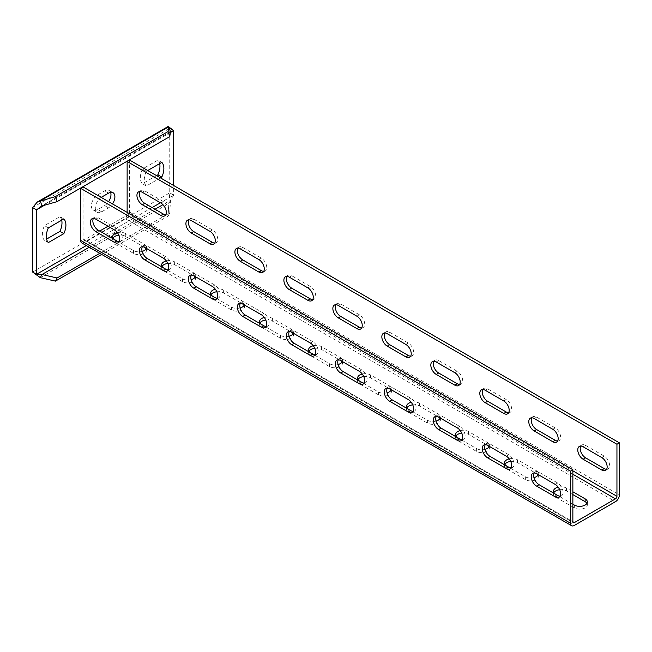 <?xml version="1.0" encoding="UTF-8"?>
<svg xmlns="http://www.w3.org/2000/svg" width="652" height="652" viewBox="0 0 652 652"><rect width="100%" height="100%" fill="white"/><g stroke="black" fill="none" stroke-linecap="round" stroke-linejoin="round"><path stroke-width="0.49" stroke-dasharray="3.26 2.44" d="M99.789 253.326L169.756 212.935L170.498 200.311L173.668 195.127L173.668 185.51M101.19 197.393A9.006 5.2 120 0 0 95.697 205.339A9.006 5.2 120 0 0 97.164 212.259A9.006 5.2 120 0 0 101.663 211.81L108.525 207.849A9.006 5.2 120 0 0 112.511 203.929M160.441 177.874L146.333 186.016A15.379 8.883 -60 0 1 146.333 171.313L147.711 170.522M169.756 212.935L168.094 216.081L168.844 203.457L170.498 200.311L162.959 204.663M40.294 277.67L168.844 203.457L169.748 192.862L173.668 195.127L160.441 202.764M32.6 272.047L169.748 192.862L169.748 128.387L171.835 129.593M32.6 207.564L169.748 128.387L168.844 126.675M110.62 192.348A9.006 5.2 120 0 0 109.104 190.433A9.006 5.2 120 0 0 104.605 190.881L97.743 194.842A9.006 5.2 120 0 0 91.859 202.78A9.006 5.2 120 0 0 93.244 209.993A9.006 5.2 120 0 0 97.743 209.545L104.605 205.592A9.006 5.2 120 0 0 108.591 201.664M61.712 220.172A15.379 8.883 120 0 0 59.927 216.676L44.458 225.608A15.379 8.883 120 0 0 44.458 240.311L46.594 239.08M156.521 175.608L142.421 183.758A15.379 8.883 -60 0 1 142.421 169.047L157.89 160.115A15.379 8.883 -60 0 1 159.675 163.611M101.688 254.419L168.094 216.081M63.847 218.933L59.927 216.676M48.37 242.577L44.458 240.311M48.37 227.874L44.458 225.608M146.333 171.313L142.421 169.047M146.333 186.016L142.421 183.758M161.81 162.381L157.89 160.115M81.753 242.911A5.542 3.203 120 0 0 84.524 242.634L125.665 218.876A5.542 3.203 120 0 0 129.585 212.096L129.585 160.058M127.132 212.373L127.132 213.506A2.078 1.198 -60 0 1 125.665 216.048L108.028 226.236M99.707 231.036L84.524 239.806A2.078 1.198 -60 0 1 83.48 239.912A2.078 1.198 -60 0 1 83.049 238.958L83.049 186.92M119.234 241.672A7.62 4.401 -120 0 0 120.661 241.313A7.62 4.401 -120 0 0 121.826 235.209A7.62 4.401 -120 0 0 116.847 228.493L98.232 217.752A7.62 4.401 -120 0 0 94.426 217.369A7.62 4.401 -120 0 0 93.407 218.428M168.216 269.952A7.62 4.401 -120 0 0 169.642 269.594A7.62 4.401 -120 0 0 170.808 263.489A7.62 4.401 -120 0 0 165.828 256.774L147.213 246.024A7.62 4.401 -120 0 0 143.407 245.649A7.62 4.401 -120 0 0 142.389 246.709M217.197 298.233A7.62 4.401 -120 0 0 218.624 297.874A7.62 4.401 -120 0 0 219.789 291.77A7.62 4.401 -120 0 0 214.81 285.054L196.195 274.305A7.62 4.401 -120 0 0 192.389 273.93A7.62 4.401 -120 0 0 191.37 274.989M266.179 326.505A7.62 4.401 -120 0 0 267.605 326.155A7.62 4.401 -120 0 0 268.771 320.05A7.62 4.401 -120 0 0 263.791 313.335L245.176 302.585A7.62 4.401 -120 0 0 241.37 302.21A7.62 4.401 -120 0 0 240.352 303.262M315.16 354.786A7.62 4.401 -120 0 0 316.587 354.435A7.62 4.401 -120 0 0 317.752 348.323A7.62 4.401 -120 0 0 312.773 341.607L294.158 330.866A7.62 4.401 -120 0 0 290.352 330.491A7.62 4.401 -120 0 0 289.333 331.542M364.142 383.066A7.62 4.401 -120 0 0 365.568 382.708A7.62 4.401 -120 0 0 366.734 376.603A7.62 4.401 -120 0 0 361.754 369.888L343.148 359.146A7.62 4.401 -120 0 0 339.333 358.763A7.62 4.401 -120 0 0 338.315 359.822M413.123 411.347A7.62 4.401 -120 0 0 414.55 410.988A7.62 4.401 -120 0 0 415.715 404.884A7.62 4.401 -120 0 0 410.736 398.168L392.129 387.427A7.62 4.401 -120 0 0 388.315 387.043A7.62 4.401 -120 0 0 387.296 388.103M462.105 439.627A7.62 4.401 -120 0 0 463.531 439.269A7.62 4.401 -120 0 0 464.697 433.164A7.62 4.401 -120 0 0 459.717 426.449L441.111 415.699A7.62 4.401 -120 0 0 437.296 415.324A7.62 4.401 -120 0 0 436.278 416.383M511.087 467.908A7.62 4.401 -120 0 0 512.513 467.549A7.62 4.401 -120 0 0 513.678 461.445A7.62 4.401 -120 0 0 508.699 454.729L490.092 443.979A7.62 4.401 -120 0 0 486.278 443.604A7.62 4.401 -120 0 0 485.259 444.664M560.068 496.188A7.62 4.401 -120 0 0 561.494 495.83A7.62 4.401 -120 0 0 562.66 489.725A7.62 4.401 -120 0 0 557.68 483.01L539.074 472.26A7.62 4.401 -120 0 0 535.259 471.885A7.62 4.401 -120 0 0 534.241 472.944M144.516 247.304A7.62 4.401 0 0 0 144.279 247.157L125.665 236.415L125.665 233.587L144.279 244.329A7.62 4.401 0 0 1 146.513 247.442L146.513 250.27A7.62 4.401 0 0 0 146.105 248.852M125.665 233.587A7.62 4.401 0 0 0 117.352 232.634M114.842 239.773A7.62 4.401 0 0 0 114.891 239.806L133.505 250.555A7.62 4.401 0 0 0 142.144 251.419M146.341 248.355A7.62 4.401 0 0 0 146.513 247.442M166.333 260.914A7.62 4.401 180 0 1 174.646 261.868L193.261 272.609A7.62 4.401 180 0 1 195.494 275.723A7.62 4.401 180 0 1 195.323 276.627M191.126 279.7A7.62 4.401 180 0 1 182.487 278.828L163.872 268.086A7.62 4.401 180 0 1 163.823 268.053M215.315 289.195A7.62 4.401 180 0 1 223.628 290.14L242.242 300.89A7.62 4.401 180 0 1 244.476 304.003A7.62 4.401 180 0 1 244.304 304.908M240.107 307.98A7.62 4.401 180 0 1 231.468 307.108L212.854 296.367A7.62 4.401 180 0 1 212.805 296.334M264.296 317.467A7.62 4.401 180 0 1 272.609 318.42L291.224 329.17A7.62 4.401 180 0 1 293.457 332.275A7.62 4.401 180 0 1 293.294 333.188M289.089 336.261A7.62 4.401 180 0 1 280.45 335.389L261.835 324.647A7.62 4.401 180 0 1 261.786 324.614M313.278 345.747A7.62 4.401 180 0 1 321.591 346.701L340.205 357.451A7.62 4.401 180 0 1 342.439 360.556A7.62 4.401 180 0 1 342.276 361.469M338.07 364.533A7.62 4.401 180 0 1 329.431 363.669L310.817 352.919A7.62 4.401 180 0 1 310.768 352.895M362.259 374.028A7.62 4.401 180 0 1 370.572 374.981L389.187 385.723A7.62 4.401 180 0 1 391.42 388.837A7.62 4.401 180 0 1 391.257 389.749M387.052 392.814A7.62 4.401 180 0 1 378.413 391.95L359.798 381.2A7.62 4.401 180 0 1 359.749 381.175M411.241 402.308A7.62 4.401 180 0 1 419.554 403.262L438.168 414.004A7.62 4.401 180 0 1 440.402 417.117A7.62 4.401 180 0 1 440.239 418.03M436.033 421.094A7.62 4.401 180 0 1 427.394 420.23L408.78 409.48A7.62 4.401 180 0 1 408.731 409.456M460.222 430.589A7.62 4.401 180 0 1 468.535 431.542L487.15 442.284A7.62 4.401 180 0 1 489.383 445.397A7.62 4.401 180 0 1 489.22 446.31M485.015 449.375A7.62 4.401 180 0 1 476.376 448.511L457.761 437.761A7.62 4.401 180 0 1 457.712 437.728M509.204 458.869A7.62 4.401 180 0 1 517.517 459.823L536.131 470.565A7.62 4.401 180 0 1 538.365 473.678A7.62 4.401 180 0 1 538.202 474.583M533.996 477.655A7.62 4.401 180 0 1 525.357 476.783L506.743 466.041A7.62 4.401 180 0 1 506.694 466.009M558.185 487.15A7.62 4.401 180 0 1 566.498 488.095L572.863 491.771M572.863 504.216L555.724 494.322A7.62 4.401 180 0 1 555.675 494.289M165.763 214.81A7.62 4.401 -120 0 0 167.189 214.451A7.62 4.401 -120 0 0 168.363 208.347A7.62 4.401 -120 0 0 163.383 201.631L144.768 190.881A7.62 4.401 -120 0 0 140.954 190.506A7.62 4.401 -120 0 0 139.935 191.566M214.744 243.082A7.62 4.401 -120 0 0 216.171 242.731A7.62 4.401 -120 0 0 217.344 236.619A7.62 4.401 -120 0 0 212.365 229.911L193.75 219.162A7.62 4.401 -120 0 0 189.936 218.787A7.62 4.401 -120 0 0 188.917 219.838M263.726 271.362A7.62 4.401 -120 0 0 265.152 271.004A7.62 4.401 -120 0 0 266.326 264.899A7.62 4.401 -120 0 0 261.346 258.184L242.731 247.442A7.62 4.401 -120 0 0 238.925 247.067A7.62 4.401 -120 0 0 237.898 248.119M312.707 299.643A7.62 4.401 -120 0 0 314.134 299.284A7.62 4.401 -120 0 0 315.307 293.18A7.62 4.401 -120 0 0 310.328 286.464L291.713 275.723A7.62 4.401 -120 0 0 287.907 275.34A7.62 4.401 -120 0 0 286.88 276.399M361.689 327.923A7.62 4.401 -120 0 0 363.115 327.565A7.62 4.401 -120 0 0 364.289 321.46A7.62 4.401 -120 0 0 359.309 314.745L340.694 304.003A7.62 4.401 -120 0 0 336.888 303.62A7.62 4.401 -120 0 0 335.861 304.68M410.67 356.204A7.62 4.401 -120 0 0 412.097 355.845A7.62 4.401 -120 0 0 413.27 349.741A7.62 4.401 -120 0 0 408.291 343.025L389.676 332.275A7.62 4.401 -120 0 0 385.87 331.901A7.62 4.401 -120 0 0 384.843 332.96M459.652 384.484A7.62 4.401 -120 0 0 461.078 384.126A7.62 4.401 -120 0 0 462.252 378.021A7.62 4.401 -120 0 0 457.272 371.306L438.657 360.556A7.62 4.401 -120 0 0 434.851 360.181A7.62 4.401 -120 0 0 433.824 361.241M508.633 412.765A7.62 4.401 -120 0 0 510.06 412.406A7.62 4.401 -120 0 0 511.233 406.302A7.62 4.401 -120 0 0 506.254 399.586L487.639 388.837A7.62 4.401 -120 0 0 483.833 388.462A7.62 4.401 -120 0 0 482.806 389.521M557.615 441.037A7.62 4.401 -120 0 0 559.041 440.687A7.62 4.401 -120 0 0 560.215 434.574A7.62 4.401 -120 0 0 555.235 427.867L536.62 417.117A7.62 4.401 -120 0 0 532.814 416.742A7.62 4.401 -120 0 0 531.787 417.793M606.596 469.318A7.62 4.401 -120 0 0 608.023 468.959A7.62 4.401 -120 0 0 609.196 462.855A7.62 4.401 -120 0 0 604.217 456.139L585.602 445.397A7.62 4.401 -120 0 0 581.796 445.023A7.62 4.401 -120 0 0 580.769 446.074M113.065 238.11A7.62 4.401 0 0 0 112.657 239.52A7.62 4.401 0 0 0 114.891 242.634L133.505 253.383A7.62 4.401 0 0 0 141.81 254.337A7.62 4.401 0 0 0 146.513 250.27M125.665 236.415A7.62 4.401 0 0 0 118.851 235.201M167.833 263.481A7.62 4.401 180 0 1 174.646 264.696L193.261 275.437A7.62 4.401 180 0 1 193.497 275.584M195.087 277.133A7.62 4.401 180 0 1 195.494 278.551A7.62 4.401 180 0 1 190.791 282.609A7.62 4.401 180 0 1 182.487 281.656L163.872 270.914A7.62 4.401 180 0 1 161.639 267.801A7.62 4.401 180 0 1 162.046 266.391M216.814 291.762A7.62 4.401 180 0 1 223.628 292.968L242.242 303.718A7.62 4.401 180 0 1 242.479 303.865M244.068 305.413A7.62 4.401 180 0 1 244.476 306.831A7.62 4.401 180 0 1 239.773 310.89A7.62 4.401 180 0 1 231.468 309.936L212.854 299.195A7.62 4.401 180 0 1 210.62 296.081A7.62 4.401 180 0 1 211.028 294.671M265.796 320.042A7.62 4.401 180 0 1 272.609 321.249L291.224 331.998A7.62 4.401 180 0 1 291.46 332.137M293.05 333.694A7.62 4.401 180 0 1 293.457 335.104A7.62 4.401 180 0 1 288.755 339.17A7.62 4.401 180 0 1 280.45 338.217L261.835 327.475A7.62 4.401 180 0 1 259.602 324.362A7.62 4.401 180 0 1 260.009 322.944M314.777 348.315A7.62 4.401 180 0 1 321.591 349.529L340.205 360.279A7.62 4.401 180 0 1 340.442 360.417M342.031 361.974A7.62 4.401 180 0 1 342.439 363.384A7.62 4.401 180 0 1 337.736 367.451A7.62 4.401 180 0 1 329.431 366.497L310.817 355.748A7.62 4.401 180 0 1 308.583 352.642A7.62 4.401 180 0 1 308.991 351.224M363.759 376.595A7.62 4.401 180 0 1 370.572 377.81L389.187 388.551A7.62 4.401 180 0 1 389.423 388.698M391.013 390.255A7.62 4.401 180 0 1 391.42 391.665A7.62 4.401 180 0 1 386.717 395.731A7.62 4.401 180 0 1 378.413 394.778L359.798 384.028A7.62 4.401 180 0 1 357.565 380.923A7.62 4.401 180 0 1 357.972 379.505M412.74 404.876A7.62 4.401 180 0 1 419.554 406.09L438.168 416.832A7.62 4.401 180 0 1 438.405 416.978M439.994 418.535A7.62 4.401 180 0 1 440.402 419.945A7.62 4.401 180 0 1 435.699 424.012A7.62 4.401 180 0 1 427.394 423.058L408.78 412.308A7.62 4.401 180 0 1 406.546 409.195A7.62 4.401 180 0 1 406.954 407.785M461.722 433.156A7.62 4.401 180 0 1 468.535 434.371L487.15 445.112A7.62 4.401 180 0 1 487.386 445.259M488.976 446.807A7.62 4.401 180 0 1 489.383 448.226A7.62 4.401 180 0 1 484.68 452.292A7.62 4.401 180 0 1 476.376 451.339L457.761 440.589A7.62 4.401 180 0 1 455.528 437.476A7.62 4.401 180 0 1 455.935 436.066M510.703 461.437A7.62 4.401 180 0 1 517.517 462.643L536.131 473.393A7.62 4.401 180 0 1 536.368 473.539M537.957 475.088A7.62 4.401 180 0 1 538.365 476.506A7.62 4.401 180 0 1 533.662 480.565A7.62 4.401 180 0 1 525.357 479.611L506.743 468.869A7.62 4.401 180 0 1 504.509 465.756A7.62 4.401 180 0 1 504.917 464.346M586.939 503.368A7.62 4.401 180 0 1 587.346 504.787A7.62 4.401 180 0 1 582.643 508.845A7.62 4.401 180 0 1 574.339 507.892L555.724 497.15A7.62 4.401 180 0 1 553.491 494.037A7.62 4.401 180 0 1 553.898 492.627M559.685 489.717A7.62 4.401 180 0 1 566.498 490.923L572.863 494.599M152.112 207.564L86.325 245.551M170.376 132.552L44.491 205.225M155.021 209.243L89.234 247.23M170.498 131.737L41.948 205.95M108.525 207.849L104.605 205.592M108.525 193.147L104.605 190.881M101.663 211.81L97.743 209.545M101.663 197.108L97.743 194.842M83.049 238.958L572.863 521.747L84.524 239.806M125.665 216.048L572.863 474.24M127.132 213.506L572.863 470.85M129.585 212.096L619.4 494.884M125.665 218.876L615.48 501.673M84.524 242.634L574.339 525.431M144.279 247.157L144.279 244.329M114.891 242.634L114.891 239.806M133.505 253.383L133.505 250.555M193.261 275.437L193.261 272.609M182.487 281.656L182.487 278.828M174.646 264.696L174.646 261.868M163.872 270.914L163.872 268.086M242.242 303.718L242.242 300.89M231.468 309.936L231.468 307.108M223.628 292.968L223.628 290.14M212.854 299.195L212.854 296.367M291.224 331.998L291.224 329.17M280.45 338.217L280.45 335.389M272.609 321.249L272.609 318.42M261.835 327.475L261.835 324.647M340.205 360.279L340.205 357.451M329.431 366.497L329.431 363.669M321.591 349.529L321.591 346.701M310.817 355.748L310.817 352.919M389.187 388.551L389.187 385.723M378.413 394.778L378.413 391.95M370.572 377.81L370.572 374.981M359.798 384.028L359.798 381.2M438.168 416.832L438.168 414.004M427.394 423.058L427.394 420.23M419.554 406.09L419.554 403.262M408.78 412.308L408.78 409.48M487.15 445.112L487.15 442.284M476.376 451.339L476.376 448.511M468.535 434.371L468.535 431.542M457.761 440.589L457.761 437.761M536.131 473.393L536.131 470.565M525.357 479.611L525.357 476.783M517.517 462.643L517.517 459.823M506.743 468.869L506.743 466.041M574.339 507.892L574.339 505.064M566.498 490.923L566.498 488.095M555.724 497.15L555.724 494.322M114.402 229.911L116.847 228.493M160.93 203.041L163.383 201.631M95.787 219.162L98.232 217.752M142.315 192.299L144.768 190.881M163.383 258.184L165.828 256.774M209.911 231.321L212.365 229.911M144.768 247.442L147.213 246.024M191.297 220.58L193.75 219.162M212.365 286.464L214.81 285.054M258.893 259.602L261.346 258.184M193.75 275.723L196.195 274.305M240.278 248.852L242.731 247.442M261.346 314.745L263.791 313.335M307.874 287.882L310.328 286.464M242.731 304.003L245.176 302.585M289.26 277.133L291.713 275.723M310.328 343.025L312.773 341.607M356.856 316.163L359.309 314.745M291.713 332.275L294.158 330.866M338.249 305.413L340.694 304.003M359.309 371.306L361.754 369.888M405.837 344.435L408.291 343.025M340.694 360.556L343.148 359.146M387.231 333.694L389.676 332.275M408.291 399.586L410.736 398.168M454.819 372.716L457.272 371.306M389.676 388.837L392.129 387.427M436.212 361.974L438.657 360.556M457.272 427.867L459.717 426.449M503.8 400.996L506.254 399.586M438.657 417.117L441.111 415.699M485.194 390.255L487.639 388.837M506.254 456.139L508.699 454.729M552.782 429.277L555.235 427.867M487.639 445.397L490.092 443.979M534.175 418.527L536.62 417.117M555.235 484.42L557.68 483.01M601.763 457.557L604.217 456.139M536.62 473.678L539.074 472.26M583.157 446.807L585.602 445.397M168.99 127.124L169.194 127.759M171.264 131.101L40.074 206.839M38.24 274.402L34.686 273.253M109.104 190.433L113.024 192.699M93.244 209.993L97.164 212.259M83.48 239.912L573.295 522.7M112.657 236.692L112.657 239.52M195.494 275.723L195.494 278.551M161.639 264.973L161.639 267.801M244.476 304.003L244.476 306.831M210.62 293.253L210.62 296.081M293.457 332.275L293.457 335.104M259.602 321.534L259.602 324.362M342.439 360.556L342.439 363.384M308.583 349.814L308.583 352.642M391.42 388.837L391.42 391.665M357.565 378.095L357.565 380.923M440.402 417.117L440.402 419.945M406.546 406.367L406.546 409.195M489.383 445.397L489.383 448.226M455.528 434.648L455.528 437.476M538.365 473.678L538.365 476.506M504.509 462.928L504.509 465.756M587.346 501.958L587.346 504.787M553.491 491.209L553.491 494.037M120.661 241.313L118.208 242.731M167.189 214.451L164.744 215.861M94.426 217.369L91.973 218.787M140.954 190.506L138.509 191.916M169.642 269.594L167.189 271.004M216.171 242.731L213.726 244.141M143.407 245.649L140.954 247.067M189.936 218.787L187.491 220.197M218.624 297.874L216.171 299.284M265.152 271.004L262.707 272.422M192.389 273.93L189.936 275.34M238.925 247.067L236.472 248.477M267.605 326.155L265.152 327.565M314.134 299.284L311.689 300.702M241.37 302.21L238.925 303.62M287.907 275.34L285.454 276.758M316.587 354.435L314.134 355.845M363.115 327.565L360.67 328.983M290.352 330.491L287.907 331.901M336.888 303.62L334.435 305.038M365.568 382.708L363.115 384.126M412.097 355.845L409.652 357.263M339.333 358.763L336.888 360.181M385.87 331.901L383.417 333.319M414.55 410.988L412.097 412.406M461.078 384.126L458.633 385.536M388.315 387.043L385.87 388.462M434.851 360.181L432.398 361.591M463.531 439.269L461.078 440.687M510.06 412.406L507.615 413.816M437.296 415.324L434.851 416.742M483.833 388.462L481.38 389.872M512.513 467.549L510.06 468.959M559.041 440.687L556.596 442.097M486.278 443.604L483.833 445.023M532.814 416.742L530.361 418.152M561.494 495.83L559.041 497.24M608.023 468.959L605.578 470.377M535.259 471.885L532.814 473.295M581.796 445.023L579.343 446.433"/><path stroke-width="0.98" d="M173.668 185.51L173.668 130.644L170.498 131.737L169.756 136.602L57.099 201.639L41.948 205.95L36.52 209.83L36.52 274.305L41.948 274.525L57.099 277.972L99.789 253.326M112.511 203.929A9.006 5.2 120 0 0 113.024 192.699A9.006 5.2 120 0 0 108.525 193.147L101.663 197.108A9.006 5.2 120 0 0 101.19 197.393M63.847 233.644A15.379 8.883 120 0 0 63.847 218.933L48.37 227.874A15.379 8.883 120 0 0 48.37 242.577L63.847 233.644L59.927 231.378A15.379 8.883 120 0 0 61.712 220.172M147.711 170.522L161.81 162.381A15.379 8.883 -60 0 1 161.81 177.083L160.441 177.874M168.86 126.936L173.668 130.644L170.376 132.552M57.099 201.639L55.436 196.586L37.303 202.038L168.493 126.301L170.498 131.737M169.756 136.602L168.094 131.541L55.436 196.586M41.948 205.95L40.294 200.889L168.844 126.675L168.094 131.541M37.303 202.038L32.6 207.564L36.52 209.83L44.491 205.225M32.6 207.564L32.6 272.047L40.294 277.67L55.436 281.118L101.688 254.419M108.591 201.664A9.006 5.2 120 0 0 110.62 192.348M46.594 239.08L59.927 231.378M159.675 163.611A15.379 8.883 -60 0 1 157.89 174.817L156.521 175.608M40.294 277.67L41.948 274.525L89.234 247.23M57.099 277.972L55.436 281.118M32.6 272.047L36.52 274.305L86.325 245.551M161.81 177.083L157.89 174.817M572.863 469.717L83.049 186.92L80.603 188.338L80.603 240.368A5.542 3.203 120 0 0 81.753 242.911L571.568 525.699A5.542 3.203 120 0 0 574.339 525.431L615.48 501.673A5.542 3.203 120 0 0 619.4 494.884L619.4 442.855L616.947 444.265L616.947 496.302A2.078 1.198 -60 0 1 615.48 498.845L574.339 522.602A2.078 1.198 -60 0 1 573.295 522.7A2.078 1.198 -60 0 1 572.863 521.747L572.863 469.717L570.418 471.127L570.418 523.165A5.542 3.203 120 0 0 571.568 525.699M619.4 442.855L129.585 160.058L127.132 161.468L127.132 212.373M108.028 226.236L99.707 231.036M80.603 188.338L570.418 471.127M114.402 242.348A7.62 4.401 -120 0 0 118.208 242.731A7.62 4.401 -120 0 0 119.381 236.619A7.62 4.401 -120 0 0 114.402 229.911L95.787 219.162A7.62 4.401 -120 0 0 91.973 218.787A7.62 4.401 -120 0 0 90.807 224.891A7.62 4.401 -120 0 0 95.787 231.607L114.402 242.348L116.847 240.938A7.62 4.401 -120 0 0 119.234 241.672M163.383 270.629A7.62 4.401 -120 0 0 167.189 271.004A7.62 4.401 -120 0 0 168.363 264.899A7.62 4.401 -120 0 0 163.383 258.184L144.768 247.442A7.62 4.401 -120 0 0 140.954 247.067A7.62 4.401 -120 0 0 139.789 253.172A7.62 4.401 -120 0 0 144.768 259.887L163.383 270.629L165.828 269.219A7.62 4.401 -120 0 0 168.216 269.952M212.365 298.909A7.62 4.401 -120 0 0 216.171 299.284A7.62 4.401 -120 0 0 217.344 293.18A7.62 4.401 -120 0 0 212.365 286.464L193.75 275.723A7.62 4.401 -120 0 0 189.936 275.34A7.62 4.401 -120 0 0 188.77 281.452A7.62 4.401 -120 0 0 193.75 288.16L212.365 298.909L214.81 297.499A7.62 4.401 -120 0 0 217.197 298.233M261.346 327.19A7.62 4.401 -120 0 0 265.152 327.565A7.62 4.401 -120 0 0 266.326 321.46A7.62 4.401 -120 0 0 261.346 314.745L242.731 304.003A7.62 4.401 -120 0 0 238.925 303.62A7.62 4.401 -120 0 0 237.752 309.724A7.62 4.401 -120 0 0 242.731 316.44L261.346 327.19L263.791 325.772A7.62 4.401 -120 0 0 266.179 326.505M310.328 355.47A7.62 4.401 -120 0 0 314.134 355.845A7.62 4.401 -120 0 0 315.307 349.741A7.62 4.401 -120 0 0 310.328 343.025L291.713 332.275A7.62 4.401 -120 0 0 287.907 331.901A7.62 4.401 -120 0 0 286.733 338.005A7.62 4.401 -120 0 0 291.713 344.721L310.328 355.47L312.773 354.052A7.62 4.401 -120 0 0 315.16 354.786M359.309 383.751A7.62 4.401 -120 0 0 363.115 384.126A7.62 4.401 -120 0 0 364.289 378.021A7.62 4.401 -120 0 0 359.309 371.306L340.694 360.556A7.62 4.401 -120 0 0 336.888 360.181A7.62 4.401 -120 0 0 335.715 366.285A7.62 4.401 -120 0 0 340.694 373.001L359.309 383.751L361.754 382.333A7.62 4.401 -120 0 0 364.142 383.066M408.291 412.023A7.62 4.401 -120 0 0 412.097 412.406A7.62 4.401 -120 0 0 413.27 406.302A7.62 4.401 -120 0 0 408.291 399.586L389.676 388.837A7.62 4.401 -120 0 0 385.87 388.462A7.62 4.401 -120 0 0 384.696 394.566A7.62 4.401 -120 0 0 389.676 401.282L408.291 412.023L410.736 410.613A7.62 4.401 -120 0 0 413.123 411.347M457.272 440.304A7.62 4.401 -120 0 0 461.078 440.687A7.62 4.401 -120 0 0 462.252 434.574A7.62 4.401 -120 0 0 457.272 427.867L438.657 417.117A7.62 4.401 -120 0 0 434.851 416.742A7.62 4.401 -120 0 0 433.678 422.846A7.62 4.401 -120 0 0 438.657 429.562L457.272 440.304L459.717 438.894A7.62 4.401 -120 0 0 462.105 439.627M506.254 468.584A7.62 4.401 -120 0 0 510.06 468.959A7.62 4.401 -120 0 0 511.233 462.855A7.62 4.401 -120 0 0 506.254 456.139L487.639 445.397A7.62 4.401 -120 0 0 483.833 445.023A7.62 4.401 -120 0 0 482.659 451.127A7.62 4.401 -120 0 0 487.639 457.843L506.254 468.584L508.699 467.174A7.62 4.401 -120 0 0 511.087 467.908M555.235 496.865A7.62 4.401 -120 0 0 559.041 497.24A7.62 4.401 -120 0 0 560.215 491.135A7.62 4.401 -120 0 0 555.235 484.42L536.62 473.678A7.62 4.401 -120 0 0 532.814 473.295A7.62 4.401 -120 0 0 531.641 479.407A7.62 4.401 -120 0 0 536.62 486.115L555.235 496.865L557.68 495.447A7.62 4.401 -120 0 0 560.068 496.188M93.407 218.428A7.62 4.401 -120 0 0 98.232 230.189L116.847 240.938M142.389 246.709A7.62 4.401 -120 0 0 147.213 258.469L165.828 269.219M191.37 274.989A7.62 4.401 -120 0 0 196.195 286.75L214.81 297.499M240.352 303.262A7.62 4.401 -120 0 0 245.176 315.03L263.791 325.772M289.333 331.542A7.62 4.401 -120 0 0 294.158 343.311L312.773 354.052M338.315 359.822A7.62 4.401 -120 0 0 343.148 371.591L361.754 382.333M387.296 388.103A7.62 4.401 -120 0 0 392.129 399.863L410.736 410.613M436.278 416.383A7.62 4.401 -120 0 0 441.111 428.144L459.717 438.894M485.259 444.664A7.62 4.401 -120 0 0 490.092 456.424L508.699 467.174M534.241 472.944A7.62 4.401 -120 0 0 539.074 484.705L557.68 495.447M117.352 232.634A7.62 4.401 0 0 0 112.657 236.692A7.62 4.401 0 0 0 114.842 239.773M142.144 251.419A7.62 4.401 0 0 0 146.341 248.355M195.323 276.627A7.62 4.401 180 0 1 191.126 279.7M163.823 268.053A7.62 4.401 180 0 1 161.639 264.973A7.62 4.401 180 0 1 166.333 260.914M244.304 304.908A7.62 4.401 180 0 1 240.107 307.98M212.805 296.334A7.62 4.401 180 0 1 210.62 293.253A7.62 4.401 180 0 1 215.315 289.195M293.294 333.188A7.62 4.401 180 0 1 289.089 336.261M261.786 324.614A7.62 4.401 180 0 1 259.602 321.534A7.62 4.401 180 0 1 264.296 317.467M342.276 361.469A7.62 4.401 180 0 1 338.07 364.533M310.768 352.895A7.62 4.401 180 0 1 308.583 349.814A7.62 4.401 180 0 1 313.278 345.747M391.257 389.749A7.62 4.401 180 0 1 387.052 392.814M359.749 381.175A7.62 4.401 180 0 1 357.565 378.095A7.62 4.401 180 0 1 362.259 374.028M440.239 418.03A7.62 4.401 180 0 1 436.033 421.094M408.731 409.456A7.62 4.401 180 0 1 406.546 406.367A7.62 4.401 180 0 1 411.241 402.308M489.22 446.31A7.62 4.401 180 0 1 485.015 449.375M457.712 437.728A7.62 4.401 180 0 1 455.528 434.648A7.62 4.401 180 0 1 460.222 430.589M538.202 474.583A7.62 4.401 180 0 1 533.996 477.655M506.694 466.009A7.62 4.401 180 0 1 504.509 462.928A7.62 4.401 180 0 1 509.204 458.869M572.863 491.771L585.113 498.845A7.62 4.401 180 0 1 587.346 501.958A7.62 4.401 180 0 1 582.643 506.017A7.62 4.401 180 0 1 574.339 505.064L572.863 504.216M555.675 494.289A7.62 4.401 180 0 1 553.491 491.209A7.62 4.401 180 0 1 558.185 487.15M127.132 161.468L616.947 444.265M160.93 215.486A7.62 4.401 -120 0 0 164.744 215.861A7.62 4.401 -120 0 0 165.91 209.757A7.62 4.401 -120 0 0 160.93 203.041L142.315 192.299A7.62 4.401 -120 0 0 138.509 191.916A7.62 4.401 -120 0 0 137.344 198.029A7.62 4.401 -120 0 0 142.315 204.736L160.93 215.486L163.383 214.068A7.62 4.401 -120 0 0 165.763 214.81M209.911 243.767A7.62 4.401 -120 0 0 213.726 244.141A7.62 4.401 -120 0 0 214.891 238.037A7.62 4.401 -120 0 0 209.911 231.321L191.297 220.58A7.62 4.401 -120 0 0 187.491 220.197A7.62 4.401 -120 0 0 186.325 226.301A7.62 4.401 -120 0 0 191.297 233.017L209.911 243.767L212.365 242.348A7.62 4.401 -120 0 0 214.744 243.082M258.893 272.047A7.62 4.401 -120 0 0 262.707 272.422A7.62 4.401 -120 0 0 263.873 266.318A7.62 4.401 -120 0 0 258.893 259.602L240.278 248.852A7.62 4.401 -120 0 0 236.472 248.477A7.62 4.401 -120 0 0 235.307 254.582A7.62 4.401 -120 0 0 240.278 261.297L258.893 272.047L261.346 270.629A7.62 4.401 -120 0 0 263.726 271.362M307.874 300.327A7.62 4.401 -120 0 0 311.689 300.702A7.62 4.401 -120 0 0 312.854 294.598A7.62 4.401 -120 0 0 307.874 287.882L289.26 277.133A7.62 4.401 -120 0 0 285.454 276.758A7.62 4.401 -120 0 0 284.288 282.862A7.62 4.401 -120 0 0 289.26 289.578L307.874 300.327L310.328 298.909A7.62 4.401 -120 0 0 312.707 299.643M356.856 328.6A7.62 4.401 -120 0 0 360.67 328.983A7.62 4.401 -120 0 0 361.836 322.87A7.62 4.401 -120 0 0 356.856 316.163L338.249 305.413A7.62 4.401 -120 0 0 334.435 305.038A7.62 4.401 -120 0 0 333.27 311.143A7.62 4.401 -120 0 0 338.249 317.858L356.856 328.6L359.309 327.19A7.62 4.401 -120 0 0 361.689 327.923M405.837 356.88A7.62 4.401 -120 0 0 409.652 357.263A7.62 4.401 -120 0 0 410.817 351.151A7.62 4.401 -120 0 0 405.837 344.435L387.231 333.694A7.62 4.401 -120 0 0 383.417 333.319A7.62 4.401 -120 0 0 382.251 339.423A7.62 4.401 -120 0 0 387.231 346.139L405.837 356.88L408.291 355.47A7.62 4.401 -120 0 0 410.67 356.204M454.819 385.161A7.62 4.401 -120 0 0 458.633 385.536A7.62 4.401 -120 0 0 459.799 379.431A7.62 4.401 -120 0 0 454.819 372.716L436.212 361.974A7.62 4.401 -120 0 0 432.398 361.591A7.62 4.401 -120 0 0 431.233 367.704A7.62 4.401 -120 0 0 436.212 374.419L454.819 385.161L457.272 383.751A7.62 4.401 -120 0 0 459.652 384.484M503.8 413.441A7.62 4.401 -120 0 0 507.615 413.816A7.62 4.401 -120 0 0 508.78 407.712A7.62 4.401 -120 0 0 503.8 400.996L485.194 390.255A7.62 4.401 -120 0 0 481.38 389.872A7.62 4.401 -120 0 0 480.214 395.976A7.62 4.401 -120 0 0 485.194 402.692L503.8 413.441L506.254 412.023A7.62 4.401 -120 0 0 508.633 412.765M552.782 441.722A7.62 4.401 -120 0 0 556.596 442.097A7.62 4.401 -120 0 0 557.762 435.992A7.62 4.401 -120 0 0 552.782 429.277L534.175 418.527A7.62 4.401 -120 0 0 530.361 418.152A7.62 4.401 -120 0 0 529.196 424.256A7.62 4.401 -120 0 0 534.175 430.972L552.782 441.722L555.235 440.304A7.62 4.401 -120 0 0 557.615 441.037M601.763 470.002A7.62 4.401 -120 0 0 605.578 470.377A7.62 4.401 -120 0 0 606.743 464.273A7.62 4.401 -120 0 0 601.763 457.557L583.157 446.807A7.62 4.401 -120 0 0 579.343 446.433A7.62 4.401 -120 0 0 578.177 452.537A7.62 4.401 -120 0 0 583.157 459.252L601.763 470.002L604.217 468.584A7.62 4.401 -120 0 0 606.596 469.318M139.935 191.566A7.62 4.401 -120 0 0 144.768 203.326L163.383 214.068M188.917 219.838A7.62 4.401 -120 0 0 193.75 231.607L212.365 242.348M237.898 248.119A7.62 4.401 -120 0 0 242.731 259.887L261.346 270.629M286.88 276.399A7.62 4.401 -120 0 0 291.713 288.16L310.328 298.909M335.861 304.68A7.62 4.401 -120 0 0 340.694 316.44L359.309 327.19M384.843 332.96A7.62 4.401 -120 0 0 389.676 344.721L408.291 355.47M433.824 361.241A7.62 4.401 -120 0 0 438.657 373.001L457.272 383.751M482.806 389.521A7.62 4.401 -120 0 0 487.639 401.282L506.254 412.023M531.787 417.793A7.62 4.401 -120 0 0 536.62 429.562L555.235 440.304M580.769 446.074A7.62 4.401 -120 0 0 585.602 457.843L604.217 468.584M146.105 248.852A7.62 4.401 0 0 0 144.516 247.304M118.851 235.201A7.62 4.401 0 0 0 113.065 238.11M193.497 275.584A7.62 4.401 180 0 1 195.087 277.133M162.046 266.391A7.62 4.401 180 0 1 167.833 263.481M242.479 303.865A7.62 4.401 180 0 1 244.068 305.413M211.028 294.671A7.62 4.401 180 0 1 216.814 291.762M291.46 332.137A7.62 4.401 180 0 1 293.05 333.694M260.009 322.944A7.62 4.401 180 0 1 265.796 320.042M340.442 360.417A7.62 4.401 180 0 1 342.031 361.974M308.991 351.224A7.62 4.401 180 0 1 314.777 348.315M389.423 388.698A7.62 4.401 180 0 1 391.013 390.255M357.972 379.505A7.62 4.401 180 0 1 363.759 376.595M438.405 416.978A7.62 4.401 180 0 1 439.994 418.535M406.954 407.785A7.62 4.401 180 0 1 412.74 404.876M487.386 445.259A7.62 4.401 180 0 1 488.976 446.807M455.935 436.066A7.62 4.401 180 0 1 461.722 433.156M536.368 473.539A7.62 4.401 180 0 1 537.957 475.088M504.917 464.346A7.62 4.401 180 0 1 510.703 461.437M572.863 494.599L585.113 501.673A7.62 4.401 180 0 1 586.939 503.368M553.898 492.627A7.62 4.401 180 0 1 559.685 489.717M160.441 202.764L152.112 207.564M162.959 204.663L155.021 209.243M80.603 240.368L570.418 523.165M572.863 521.747L574.339 522.602M572.863 474.24L615.48 498.845M572.863 470.85L616.947 496.302M585.113 501.673L585.113 498.845M95.787 231.607L98.232 230.189M142.315 204.736L144.768 203.326M144.768 259.887L147.213 258.469M191.297 233.017L193.75 231.607M193.75 288.16L196.195 286.75M240.278 261.297L242.731 259.887M242.731 316.44L245.176 315.03M289.26 289.578L291.713 288.16M291.713 344.721L294.158 343.311M338.249 317.858L340.694 316.44M340.694 373.001L343.148 371.591M387.231 346.139L389.676 344.721M389.676 401.282L392.129 399.863M436.212 374.419L438.657 373.001M438.657 429.562L441.111 428.144M485.194 402.692L487.639 401.282M487.639 457.843L490.092 456.424M534.175 430.972L536.62 429.562M536.62 486.115L539.074 484.705M583.157 459.252L585.602 457.843"/></g></svg>
